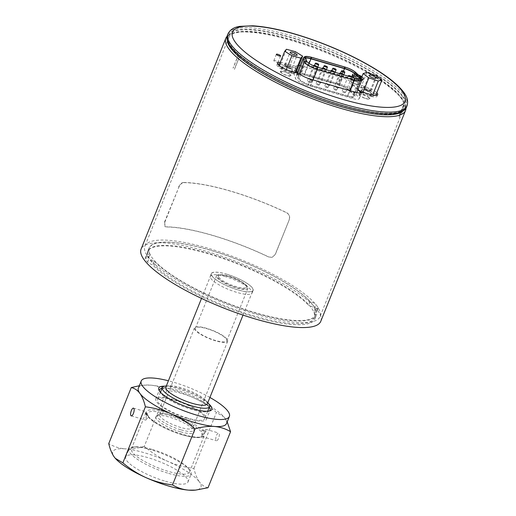 <?xml version="1.0" encoding="UTF-8"?>
<svg xmlns="http://www.w3.org/2000/svg" width="516" height="516" viewBox="0 0 516 516"><rect width="100%" height="100%" fill="white"/><g stroke="black" fill="none" stroke-linecap="round" stroke-linejoin="round"><path stroke-width="0.39" stroke-dasharray="2.58 1.94" d="M146.492 414.032L146.647 413.477L145.151 413.039L146.441 411.936L147.028 415.599L148.524 416.038L148.492 416.76A31.302 7.734 21.9 0 0 183.386 434.511A31.302 7.734 21.9 0 0 203.891 435.91A31.302 7.734 21.9 0 0 204.368 435.201A31.302 7.734 21.9 0 0 204.162 433.021L204.484 432.389L205.981 432.821L205.723 429.26L204.104 430.267L202.607 429.828L202.162 430.292A31.302 7.734 21.9 0 0 170.886 413.671A31.302 7.734 21.9 0 0 146.28 411.852A31.302 7.734 21.9 0 0 146.138 412.69A31.302 7.734 21.9 0 0 146.492 414.032L145.789 420.134L148.492 416.76M202.607 429.828A31.437 7.766 -158.1 0 1 204.484 432.389M148.524 416.038A31.437 7.766 -158.1 0 1 146.647 413.477M204.104 430.267A33.095 8.172 -158.1 0 1 205.981 432.821M147.028 415.599A33.095 8.172 -158.1 0 1 145.151 413.039M188.114 418.753A27.277 6.74 21.9 0 0 206.406 419.353A27.277 6.74 21.9 0 0 183.606 402.932A27.277 6.74 21.9 0 0 155.78 399.01A27.277 6.74 21.9 0 0 188.114 418.753M187.65 418.115A25.458 6.289 -158.1 0 1 157.47 399.687A25.458 6.289 -158.1 0 1 183.438 403.351A25.458 6.289 -158.1 0 1 204.717 418.676A25.458 6.289 -158.1 0 1 187.65 418.115M180.665 429.757A19.679 4.857 -158.1 0 1 162.843 421.83A19.679 4.857 -158.1 0 1 157.806 414.928A19.679 4.857 -158.1 0 1 158.406 414.606A19.679 4.857 -158.1 0 1 177.414 418.341A19.679 4.857 -158.1 0 1 193.713 428.796A19.679 4.857 -158.1 0 1 193.926 429.447A19.679 4.857 -158.1 0 1 180.665 429.757M180.284 431.724A20.711 5.115 -158.1 0 1 161.527 423.384A20.711 5.115 -158.1 0 1 156.225 416.122A20.711 5.115 -158.1 0 1 176.859 419.714A20.711 5.115 -158.1 0 1 194.235 431.402A20.711 5.115 -158.1 0 1 180.284 431.724M180.852 427.519A17.886 4.418 -158.1 0 1 159.65 414.574A17.886 4.418 -158.1 0 1 160.618 413.748A17.886 4.418 -158.1 0 1 177.891 417.147A17.886 4.418 -158.1 0 1 192.713 426.648A17.886 4.418 -158.1 0 1 192.842 427.912A17.886 4.418 -158.1 0 1 180.852 427.519M215.694 340.837A17.886 4.418 -158.1 0 1 194.493 327.892A17.886 4.418 -158.1 0 1 212.74 330.466A17.886 4.418 -158.1 0 1 227.685 341.237A17.886 4.418 -158.1 0 1 215.694 340.837M165.784 386.026A25.458 6.289 -158.1 0 1 188.288 391.283A25.458 6.289 -158.1 0 1 208.174 403.067M165.842 387.174A22.362 5.521 -158.1 0 1 168.887 385.768A22.362 5.521 -158.1 0 1 188.65 390.386A22.362 5.521 -158.1 0 1 206.11 400.732A22.362 5.521 -158.1 0 1 207.335 403.854M164.572 386.194A28.644 7.076 -158.1 0 1 208.928 404.028M159.425 390.935A27.277 6.74 21.9 0 0 159.689 391.708A27.277 6.74 21.9 0 0 191.823 409.523A27.277 6.74 21.9 0 0 208.638 411.387A27.277 6.74 21.9 0 0 209.361 411.013M209.328 407.201A27.277 6.74 21.9 0 0 187.314 393.702A27.277 6.74 21.9 0 0 162.082 388.213M209.902 397.462A47.511 11.739 21.9 0 0 168.41 380.782M226.537 423.526A47.511 11.739 21.9 0 0 225.028 418.244A47.511 11.739 21.9 0 0 223.938 416.896A47.511 11.739 21.9 0 0 193.145 397.591A47.511 11.739 21.9 0 0 150.569 385.149A47.511 11.739 21.9 0 0 144.828 385.097A47.511 11.739 21.9 0 0 138.365 388.084M219.087 436.652A4.025 1.445 -73.7 0 0 218.661 433.04A4.025 1.445 -73.7 0 0 216.307 435.981A4.025 1.445 -73.7 0 0 216.075 440.516A4.025 1.445 -73.7 0 0 216.404 440.761A4.025 1.445 -73.7 0 0 219.087 436.652M204.162 433.021L201.859 436.517L201.737 431.176L202.162 430.292M152.42 449.488A31.302 7.734 -158.1 0 1 187.811 467.78A31.302 7.734 -158.1 0 1 189.52 472.146A31.302 7.734 -158.1 0 1 168.538 471.45A31.302 7.734 -158.1 0 1 131.432 448.791A31.302 7.734 -158.1 0 1 135.689 446.824A31.302 7.734 -158.1 0 1 152.42 449.488M168.648 473.398A33.54 8.282 21.9 0 0 191.126 474.14A33.54 8.282 21.9 0 0 189.295 469.457A33.54 8.282 21.9 0 0 163.101 453.945A33.54 8.282 21.9 0 0 133.451 447.011A33.54 8.282 21.9 0 0 128.89 449.12A33.54 8.282 21.9 0 0 168.648 473.398M165.488 481.26A33.54 8.282 21.9 0 0 187.966 482.002A33.54 8.282 21.9 0 0 159.941 461.807A33.54 8.282 21.9 0 0 125.73 456.983A33.54 8.282 21.9 0 0 165.488 481.26M139.307 385.749L143.745 385.188L150.569 385.149C156.342 385.645 161.747 387.387 166.791 390.373C176.253 391.625 185.038 394.031 193.145 397.591C201.221 401.222 208.986 406.169 216.436 412.432L224.034 417.012L227.195 421.888M144.254 446.424C137.198 448.456 130.767 449.255 124.962 448.836A47.511 11.739 -158.1 0 1 167.545 461.272C159.47 457.64 151.704 452.693 144.254 446.424L166.791 390.373M115.307 458.337A47.511 11.739 -158.1 0 1 114.268 457.053A47.511 11.739 -158.1 0 1 124.962 448.836C119.19 448.34 113.784 446.598 108.741 443.612M208.025 487.743C204.613 486.969 201.75 485.027 199.428 481.931A47.511 11.739 -158.1 0 1 194.474 490.2M199.428 481.931C197.144 478.758 195.3 474.275 193.9 468.489C184.438 467.238 175.653 464.832 167.545 461.272A47.511 11.739 -158.1 0 1 199.428 481.931M193.9 468.489L216.436 412.432M226.234 338.986A16.899 4.173 -158.1 0 1 226.769 340.87A16.899 4.173 -158.1 0 1 212.515 339.554A16.899 4.173 -158.1 0 1 195.945 330.137A16.899 4.173 -158.1 0 1 195.409 328.26A16.899 4.173 -158.1 0 1 209.67 329.569A16.899 4.173 -158.1 0 1 226.234 338.986M212.179 276.157A22.362 5.521 21.9 0 0 234.096 288.612A22.362 5.521 21.9 0 0 252.963 290.347A22.362 5.521 21.9 0 0 234.277 276.886A22.362 5.521 21.9 0 0 211.47 273.667A22.362 5.521 21.9 0 0 212.179 276.157M226.414 274.106A22.536 5.566 -158.1 0 1 253.124 290.418A22.536 5.566 -158.1 0 1 230.142 287.173A22.536 5.566 -158.1 0 1 211.308 273.603A22.536 5.566 -158.1 0 1 226.414 274.106M218.9 277.415A15.138 3.741 21.9 0 0 235.541 286.438A15.138 3.741 21.9 0 0 246.409 285.954A15.138 3.741 21.9 0 0 246.042 285.342A15.138 3.741 21.9 0 0 233.013 277.569A15.138 3.741 21.9 0 0 219.242 275.028A15.138 3.741 21.9 0 0 218.9 277.415M218.016 277.86A15.848 3.915 21.9 0 0 235.431 287.309A15.848 3.915 21.9 0 0 246.803 286.799A15.848 3.915 21.9 0 0 233.677 278.376A15.848 3.915 21.9 0 0 218.371 275.37A15.848 3.915 21.9 0 0 218.016 277.86M217.068 277.582A16.899 4.173 21.9 0 0 233.638 286.999A16.899 4.173 21.9 0 0 247.899 288.315A16.899 4.173 21.9 0 0 233.774 278.137A16.899 4.173 21.9 0 0 216.533 275.705A16.899 4.173 21.9 0 0 217.068 277.582M209.419 249.97A89.526 22.111 21.9 0 0 149.408 247.983A89.526 22.111 21.9 0 0 224.221 301.892A89.526 22.111 21.9 0 0 315.534 314.766A89.526 22.111 21.9 0 0 209.419 249.97M208.148 253.13A89.526 22.111 21.9 0 0 148.131 251.15A89.526 22.111 21.9 0 0 222.951 305.059A89.526 22.111 21.9 0 0 314.263 317.933A89.526 22.111 21.9 0 0 208.148 253.13M225.395 276.634A22.536 5.566 21.9 0 0 210.289 276.137A22.536 5.566 21.9 0 0 229.123 289.708A22.536 5.566 21.9 0 0 252.105 292.946A22.536 5.566 21.9 0 0 225.395 276.634M155.8 264.985A94.376 23.31 -158.1 0 1 144.906 246.177A94.376 23.31 -158.1 0 1 208.174 248.267A94.376 23.31 -158.1 0 1 320.036 316.579A94.376 23.31 -158.1 0 1 250.557 312.606A94.376 23.31 -158.1 0 1 155.8 264.985M239.463 56.605L234.374 69.273A94.376 23.31 -158.1 0 0 234.451 69.338L239.54 56.676A94.376 23.31 21.9 0 0 334.297 104.29A94.376 23.31 21.9 0 0 403.776 108.263A94.376 23.31 21.9 0 0 404.112 104.754L399.023 117.422A94.376 23.31 -158.1 0 0 399.016 117.371L404.105 104.709A94.376 23.31 21.9 0 0 403.944 103.903L398.849 116.564A94.376 23.31 -158.1 0 0 398.836 116.519L403.931 103.858A94.376 23.31 21.9 0 0 317.05 48.375A94.376 23.31 21.9 0 0 228.646 37.861A94.376 23.31 21.9 0 0 238.14 55.418L233.051 68.08A94.376 23.31 -158.1 0 0 233.122 68.151L238.211 55.483A94.376 23.31 21.9 0 0 239.463 56.605A5.283 1.303 -158.1 0 0 239.54 56.676M281.065 71.685A5.012 1.238 21.9 0 0 281.007 71.776A5.012 1.238 21.9 0 0 285.193 74.794A5.012 1.238 21.9 0 0 290.302 75.517A5.012 1.238 21.9 0 0 286.315 72.582A5.012 1.238 21.9 0 0 281.065 71.685M365.115 98.227A5.012 1.238 21.9 0 0 369.185 98.562A5.012 1.238 21.9 0 0 364.999 95.544A5.012 1.238 21.9 0 0 359.891 94.828A5.012 1.238 21.9 0 0 365.115 98.227M354.247 80.98A4.928 1.219 21.9 0 0 350.945 80.87A4.928 1.219 21.9 0 0 356.782 84.437A4.928 1.219 21.9 0 0 360.091 84.547A4.928 1.219 21.9 0 0 354.247 80.98M310.039 301.421A89.79 22.175 21.9 0 0 220.506 253.362A89.79 22.175 21.9 0 0 149.163 247.886A89.79 22.175 21.9 0 0 150.014 254.665A5.283 1.303 21.9 0 0 146.738 254.627A5.283 1.303 21.9 0 0 146.847 255.13A94.37 23.31 21.9 0 0 149.15 258.264A5.283 1.303 21.9 0 0 154.239 261.115A90.494 22.349 21.9 0 0 244.455 309.587A90.494 22.349 21.9 0 0 316.437 315.128A90.494 22.349 21.9 0 0 315.547 308.239A5.283 1.303 21.9 0 0 318.204 308.129A5.283 1.303 21.9 0 0 318.095 307.626A94.37 23.31 21.9 0 0 315.792 304.485A5.283 1.303 21.9 0 0 310.039 301.421L308.51 305.22A89.79 22.175 21.9 0 0 218.977 257.161A89.79 22.175 21.9 0 0 147.634 251.685A89.79 22.175 21.9 0 0 148.485 258.464A5.283 1.303 21.9 0 0 145.209 258.426A5.283 1.303 21.9 0 0 145.319 258.929A94.37 23.31 21.9 0 0 147.621 262.064A5.283 1.303 21.9 0 0 152.71 264.914A90.494 22.349 21.9 0 0 242.926 313.386A90.494 22.349 21.9 0 0 314.908 318.927A90.494 22.349 21.9 0 0 314.025 312.038L315.547 308.239M297.706 72.008A10.565 2.612 -158.1 0 1 300.802 72.737L339.418 84.018A10.565 2.612 -158.1 0 1 350.99 89.803L358.304 96.795A10.565 2.612 -158.1 0 1 359.252 98.653A10.565 2.612 -158.1 0 1 352.17 98.421L307.994 85.514A10.565 2.612 -158.1 0 1 295.481 78.438L293.727 73.072A10.565 2.612 -158.1 0 1 293.72 72.504A10.565 2.612 -158.1 0 1 296.797 71.885M357.878 89.816L352.899 85.056A10.565 2.612 21.9 0 0 352.531 84.727L353.17 83.141L364.141 86.346A11.442 2.825 -158.1 0 1 376.809 92.751M361.6 92.596L361.206 93.57A10.565 2.612 21.9 0 0 360.942 92.893M297.197 73.098L297.39 73.691A10.565 2.612 21.9 0 0 298.7 75.304L299.332 73.724M154.239 261.115L152.71 264.914M314.025 312.038A5.283 1.303 21.9 0 0 316.676 311.928A5.283 1.303 21.9 0 0 316.566 311.425A94.37 23.31 21.9 0 0 314.263 308.284A5.283 1.303 21.9 0 0 308.51 305.22M295.423 72.582L294.752 73.343L285.812 70.892L278.621 66.448L279.027 65.435M285.812 70.892L286.335 69.602M294.752 73.343L295.1 72.485M278.621 66.448L280.369 64.455L289.308 66.906L296.5 71.343M289.308 66.906L295.416 51.71M280.369 64.455L286.477 49.259M285.103 64.881A3.799 0.935 21.9 0 0 285.058 64.952A3.799 0.935 21.9 0 0 285.245 65.455A3.799 0.935 21.9 0 0 288.231 67.235A3.799 0.935 21.9 0 0 291.624 68.015A3.799 0.935 21.9 0 0 292.101 67.783A3.799 0.935 21.9 0 0 289.083 65.558A3.799 0.935 21.9 0 0 285.103 64.881M320.791 321.294A96.834 23.917 21.9 0 0 317.721 310.529A96.834 23.917 21.9 0 0 222.796 256.581A96.834 23.917 21.9 0 0 141.1 249.06M405.989 108.237A96.834 23.917 21.9 0 0 404.854 103.6A96.834 23.917 21.9 0 0 402.48 99.685A96.834 23.917 21.9 0 0 319.178 49.994A96.834 23.917 21.9 0 0 231.097 33.746A96.834 23.917 21.9 0 0 227.066 36.313M289.173 219.687C290.076 216.662 289.186 214.34 286.515 212.708A96.834 23.917 21.9 0 0 183.586 182.638C181.684 182.928 180.084 184.528 178.781 187.431L164.785 222.254L165.017 226.769L165.771 226.956A96.834 23.917 -158.1 0 1 268.694 257.026L272.08 257.349L275.176 254.511L289.302 219.648C290.205 216.63 289.321 214.301 286.644 212.669L286.515 212.708M227.253 40.293A95.421 23.568 -158.1 0 1 227.672 37.474A95.421 23.568 -158.1 0 1 232.839 33.076A95.421 23.568 -158.1 0 1 319.636 49.084A95.421 23.568 -158.1 0 1 401.725 98.046A95.421 23.568 -158.1 0 1 404.067 101.904A95.421 23.568 -158.1 0 1 404.75 108.657A95.421 23.568 -158.1 0 1 403.099 110.979M150.014 254.665L148.485 258.464M164.785 222.254L164.746 226.614L165.501 226.801A97.182 24.007 -158.1 0 1 268.823 256.987L272.209 257.316L275.305 254.472L289.302 219.648M164.514 222.106L178.781 187.431M183.586 182.638L183.315 182.483C181.413 182.774 179.813 184.373 178.51 187.276M183.315 182.483A97.182 24.007 -158.1 0 1 286.644 212.669M375.087 95.357L372.165 96.228L372.649 95.028M358.007 89.487L357.046 88.765L360.736 87.662L370.14 90.842L375.854 95.131M370.14 90.842L376.248 75.646M360.736 87.662L366.844 72.466M357.046 88.765L361.348 78.051M372.165 96.228L362.761 93.048L361.729 92.274M362.761 93.048L363.045 92.338M367.902 90.571A3.799 0.935 21.9 0 0 370.507 91.061A3.799 0.935 21.9 0 0 370.991 90.829A3.799 0.935 21.9 0 0 367.818 88.546A3.799 0.935 21.9 0 0 363.948 87.997A3.799 0.935 21.9 0 0 364.128 88.5A3.799 0.935 21.9 0 0 367.902 90.571M359.104 75.678A5.631 1.393 21.9 0 0 352.705 74.594A5.631 1.393 21.9 0 0 359.381 78.671A5.631 1.393 21.9 0 0 363.161 78.793A5.631 1.393 21.9 0 0 361.735 77.084M358.878 79.935A5.631 1.393 21.9 0 0 362.651 80.057A5.631 1.393 21.9 0 0 357.943 76.665A5.631 1.393 21.9 0 0 352.196 75.858A5.631 1.393 21.9 0 0 358.878 79.935M362 79.296A5.108 1.264 -158.1 0 1 362.161 79.864A5.108 1.264 -158.1 0 1 356.956 79.129A5.108 1.264 -158.1 0 1 352.686 76.052A5.108 1.264 -158.1 0 1 356.995 76.452A5.108 1.264 -158.1 0 1 362 79.296M358.691 79.69A4.928 1.219 21.9 0 0 362 79.799A4.928 1.219 21.9 0 0 357.878 76.826A4.928 1.219 21.9 0 0 352.854 76.123A4.928 1.219 21.9 0 0 358.691 79.69M406.369 107.47A96.479 23.833 21.9 0 0 403.312 96.744A96.479 23.833 21.9 0 0 308.729 42.989A96.479 23.833 21.9 0 0 227.33 35.494M402.364 96.466A95.421 23.568 21.9 0 0 308.813 43.305A95.421 23.568 21.9 0 0 228.311 35.888A95.421 23.568 21.9 0 0 308.058 93.351A95.421 23.568 21.9 0 0 405.389 107.07A95.421 23.568 21.9 0 0 402.364 96.466M300.254 65.68A10.565 2.612 -158.1 0 1 303.35 66.403L341.96 77.684A10.565 2.612 -158.1 0 1 353.17 83.141M280.278 62.326A11.442 2.825 -158.1 0 1 285.251 63.3L296.223 66.506L295.584 68.086A10.565 2.612 21.9 0 0 295.636 68.325L296.571 71.182M296.223 66.506A10.565 2.612 -158.1 0 1 296.268 66.171A10.565 2.612 -158.1 0 1 298.848 65.506M273.906 60.849A2.29 0.568 -158.1 0 1 273.835 60.598A2.29 0.568 -158.1 0 1 276.17 60.927A2.29 0.568 -158.1 0 1 278.079 62.301A2.29 0.568 -158.1 0 1 276.15 62.126A2.29 0.568 -158.1 0 1 273.906 60.849M298.7 75.304L290.508 72.911A11.442 2.825 -158.1 0 1 276.944 64.629A11.442 2.825 -158.1 0 1 277.756 64.036M279.646 63.907A11.442 2.825 -158.1 0 1 284.613 64.881L295.584 68.086M352.531 84.727L363.503 87.933A11.442 2.825 -158.1 0 1 376.177 94.331M376.893 95.221A11.442 2.825 -158.1 0 1 377.067 96.215A11.442 2.825 -158.1 0 1 369.398 95.963L361.206 93.57M360.091 84.044A5.108 1.264 -158.1 0 1 360.252 84.611A5.108 1.264 -158.1 0 1 355.047 83.876A5.108 1.264 -158.1 0 1 350.777 80.806A5.108 1.264 -158.1 0 1 355.085 81.199A5.108 1.264 -158.1 0 1 360.091 84.044M361.91 76.665A5.986 1.477 -158.1 0 1 363.612 78.606A5.986 1.477 -158.1 0 1 358.562 78.142A5.986 1.477 -158.1 0 1 352.699 74.807A5.986 1.477 -158.1 0 1 352.505 74.143A5.986 1.477 -158.1 0 1 358.252 74.865M352.06 76.394A5.986 1.477 21.9 0 0 357.93 79.728A5.986 1.477 21.9 0 0 362.98 80.193A5.986 1.477 21.9 0 0 357.975 76.587A5.986 1.477 21.9 0 0 351.873 75.723A5.986 1.477 21.9 0 0 352.06 76.394M359.491 95.221A5.631 1.393 -158.1 0 1 359.31 94.596A5.631 1.393 -158.1 0 1 365.057 95.402A5.631 1.393 -158.1 0 1 369.766 98.795A5.631 1.393 -158.1 0 1 365.992 98.672A5.631 1.393 -158.1 0 1 359.491 95.221M280.607 72.169A5.631 1.393 -158.1 0 1 280.427 71.543A5.631 1.393 -158.1 0 1 284.2 71.672A5.631 1.393 -158.1 0 1 290.882 75.749A5.631 1.393 -158.1 0 1 286.128 75.31A5.631 1.393 -158.1 0 1 280.607 72.169M367.902 93.925A5.631 1.393 -158.1 0 1 361.219 89.842A5.631 1.393 -158.1 0 1 366.966 90.655A5.631 1.393 -158.1 0 1 371.675 94.047A5.631 1.393 -158.1 0 1 367.902 93.925M367.024 93.48A5.012 1.238 21.9 0 0 371.094 93.815A5.012 1.238 21.9 0 0 366.908 90.797A5.012 1.238 21.9 0 0 361.8 90.074A5.012 1.238 21.9 0 0 367.024 93.48M286.109 66.919A5.631 1.393 -158.1 0 1 292.791 71.002A5.631 1.393 -158.1 0 1 287.044 70.189A5.631 1.393 -158.1 0 1 282.336 66.796A5.631 1.393 -158.1 0 1 286.109 66.919M282.974 66.938A5.012 1.238 21.9 0 0 282.916 67.028A5.012 1.238 21.9 0 0 287.102 70.047A5.012 1.238 21.9 0 0 292.211 70.763A5.012 1.238 21.9 0 0 288.225 67.835A5.012 1.238 21.9 0 0 282.974 66.938M310.574 82.308A1.793 0.445 21.9 0 0 308.813 81.309A1.793 0.445 21.9 0 0 307.297 81.167A1.793 0.445 21.9 0 0 307.355 81.367A1.793 0.445 21.9 0 0 309.116 82.367A1.793 0.445 21.9 0 0 310.632 82.508A1.793 0.445 21.9 0 0 310.574 82.308M313.863 65.9A1.793 0.445 21.9 0 0 316.701 66.945M319.281 84.85A1.793 0.445 21.9 0 0 317.521 83.85A1.793 0.445 21.9 0 0 316.011 83.708A1.793 0.445 21.9 0 0 316.063 83.908A1.793 0.445 21.9 0 0 317.824 84.908A1.793 0.445 21.9 0 0 319.34 85.05A1.793 0.445 21.9 0 0 319.281 84.85M323.274 68.88A1.793 0.445 21.9 0 0 325.377 69.492M327.995 87.398A1.793 0.445 21.9 0 0 326.235 86.398A1.793 0.445 21.9 0 0 324.719 86.256A1.793 0.445 21.9 0 0 324.777 86.456A1.793 0.445 21.9 0 0 326.538 87.456A1.793 0.445 21.9 0 0 328.047 87.597A1.793 0.445 21.9 0 0 327.995 87.398M331.982 71.421A1.793 0.445 21.9 0 0 334.084 72.04M336.703 89.939A1.793 0.445 21.9 0 0 334.942 88.939A1.793 0.445 21.9 0 0 333.426 88.797A1.793 0.445 21.9 0 0 333.484 88.997A1.793 0.445 21.9 0 0 335.245 89.997A1.793 0.445 21.9 0 0 336.761 90.139A1.793 0.445 21.9 0 0 336.703 89.939M340.689 73.969A1.793 0.445 21.9 0 0 342.798 74.581M345.41 92.487A1.793 0.445 21.9 0 0 343.65 91.48A1.793 0.445 21.9 0 0 342.134 91.345A1.793 0.445 21.9 0 0 342.192 91.545A1.793 0.445 21.9 0 0 343.953 92.545A1.793 0.445 21.9 0 0 345.468 92.686A1.793 0.445 21.9 0 0 345.41 92.487M349.397 76.51A1.793 0.445 21.9 0 0 351.506 77.129M338.483 87.701A1.793 0.445 21.9 0 0 336.722 86.701A1.793 0.445 21.9 0 0 335.207 86.565A1.793 0.445 21.9 0 0 335.265 86.765A1.793 0.445 21.9 0 0 337.025 87.765A1.793 0.445 21.9 0 0 338.541 87.901A1.793 0.445 21.9 0 0 338.483 87.701M329.776 85.159A1.793 0.445 21.9 0 0 328.015 84.16A1.793 0.445 21.9 0 0 326.499 84.018A1.793 0.445 21.9 0 0 326.557 84.218A1.793 0.445 21.9 0 0 328.318 85.217A1.793 0.445 21.9 0 0 329.827 85.359A1.793 0.445 21.9 0 0 329.776 85.159M321.062 82.612A1.793 0.445 21.9 0 0 319.301 81.612A1.793 0.445 21.9 0 0 317.791 81.476A1.793 0.445 21.9 0 0 317.843 81.676A1.793 0.445 21.9 0 0 319.604 82.676A1.793 0.445 21.9 0 0 321.12 82.812A1.793 0.445 21.9 0 0 321.062 82.612M312.354 80.07A1.793 0.445 21.9 0 0 310.593 79.071A1.793 0.445 21.9 0 0 309.078 78.929A1.793 0.445 21.9 0 0 309.136 79.129A1.793 0.445 21.9 0 0 310.896 80.128A1.793 0.445 21.9 0 0 312.412 80.27A1.793 0.445 21.9 0 0 312.354 80.07M299.228 78.696L298.119 75.297A9.475 2.341 -158.1 0 1 298.113 74.781A9.475 2.341 -158.1 0 1 304.459 74.994L337.98 84.785A9.475 2.341 -158.1 0 1 348.352 89.971L352.989 94.409A9.475 2.341 -158.1 0 1 353.847 96.073A9.475 2.341 -158.1 0 1 347.494 95.866L310.451 85.043A9.475 2.341 -158.1 0 1 299.228 78.696L305.717 62.552A9.475 2.341 21.9 0 0 316.94 68.892L310.451 85.043M349.532 90.248A10.881 2.69 21.9 0 0 337.619 84.289L304.098 74.498A10.881 2.69 21.9 0 0 296.803 74.259A10.881 2.69 21.9 0 0 296.81 74.846L297.919 78.251A10.881 2.69 21.9 0 0 310.813 85.533L347.855 96.357A10.881 2.69 21.9 0 0 355.15 96.602A10.881 2.69 21.9 0 0 354.17 94.686L349.532 90.248L356.027 74.104L360.665 78.535L354.17 94.686M359.994 78.684A9.12 2.251 -158.1 0 1 360.136 79.477A9.12 2.251 -158.1 0 1 354.021 79.277L316.979 68.454A9.12 2.251 -158.1 0 1 306.175 62.346L305.059 58.947A9.12 2.251 -158.1 0 1 305.059 58.45A9.12 2.251 -158.1 0 1 305.672 57.992M182.606 434.891A29.741 7.347 -158.1 0 1 148.047 412.503A29.741 7.347 -158.1 0 1 194.203 425.984A29.741 7.347 -158.1 0 1 182.606 434.891M359.826 93.003L358.304 96.795M352.899 85.056L350.99 89.803M354.718 92.087L352.17 98.421M310.542 79.18L307.994 85.514M297.39 73.691L295.481 78.438M318.095 307.626L316.566 311.425M314.263 308.284L315.792 304.485M147.621 262.064L149.15 258.264M146.847 255.13L145.319 258.929M407.001 105.883A96.479 23.833 21.9 0 0 403.944 95.157A96.479 23.833 21.9 0 0 314.212 43.131A96.479 23.833 21.9 0 0 227.969 33.914M341.96 77.684L339.418 84.018M303.35 66.403L300.802 72.737M295.636 68.325L293.727 73.072M285.251 63.3L284.613 64.881M290.508 72.911L291.147 71.331M363.503 87.933L364.141 86.346M370.03 94.376L369.398 95.963M305.698 58.063A9.475 2.341 21.9 0 0 304.601 58.637A9.475 2.341 21.9 0 0 304.608 59.153L298.119 75.297M305.569 57.682L305.059 58.947A0.355 0.335 -18.1 0 0 304.608 59.153L305.717 62.552A0.355 0.335 -18.1 0 1 306.175 62.346L306.685 61.082M309.11 63.436L304.459 74.994M343.443 71.195L337.98 84.785M303.298 58.114A10.881 2.69 -158.1 0 1 310.587 58.353L344.108 68.144L337.619 84.289M344.875 67.086A1.761 0.632 -73.7 0 0 344.108 68.144A10.881 2.69 -158.1 0 1 356.027 74.104A1.761 1.451 133.7 0 0 355.769 72.485M360.407 76.916A1.761 1.451 133.7 0 1 360.665 78.535A10.881 2.69 -158.1 0 1 361.645 80.451M350.112 90.745L347.855 96.357M313.07 79.922L310.813 85.533M299.641 73.975L297.919 78.251M297.48 73.182L296.81 74.846M311.535 57.282A1.761 0.632 -73.7 0 0 310.587 58.353L304.098 74.498M354.531 78.013L353.982 79.716A9.475 2.341 21.9 0 0 360.336 79.928A9.475 2.341 21.9 0 0 359.904 78.709M317.488 67.19L316.94 68.892L353.982 79.716L347.494 95.866M359.265 78.793L352.989 94.409M353.305 77.652L348.352 89.971M146.138 412.69C145.918 413.651 146.808 415.303 148.802 417.631C151.22 420.114 154.858 422.714 159.721 425.429C166.913 429.377 174.589 432.569 182.748 434.994C194.577 438.136 201.621 438.439 203.891 435.91M157.806 414.928L156.225 416.122M193.926 429.447L194.235 431.402M160.618 413.748L158.406 414.606M192.713 426.648L193.713 428.796M194.493 327.892L159.65 414.574M227.685 341.237L192.842 427.912M168.887 385.768L166.32 385.981M206.11 400.732L207.813 402.661M160.463 392.244L157.47 399.687M207.709 411.233L204.717 418.676M131.245 415.883L145.789 420.134M133.502 408.156L146.441 411.936M208.638 411.387L210.322 410.73M159.689 391.708L158.928 390.07M201.859 436.517L216.404 440.761M205.723 429.254L218.661 433.04M135.689 446.824L133.451 447.011M187.811 467.78L189.295 469.457M187.966 482.002L191.126 474.14M125.73 456.983L128.89 449.12M189.52 472.146L204.368 435.201M131.432 448.791L146.28 411.852M206.406 419.353L210.115 410.13M155.78 399.01L159.496 389.78M144.828 385.097L143.745 385.188M243.01 315.108L252.963 290.347M201.517 298.429L211.47 273.667M219.242 275.028L218.371 275.37M246.409 285.954L246.803 286.799M226.769 340.87L247.899 288.315M195.409 328.26L216.533 275.705M314.263 317.933L315.534 314.766M148.131 251.15L149.408 247.983M252.105 292.946L253.124 290.418M210.289 276.137L211.308 273.603M228.646 37.861L144.906 246.177M403.776 108.263L320.036 316.579M361.8 92.319L359.252 98.653M314.908 318.927L316.437 315.128M318.204 308.129L316.676 311.928M292.101 67.783L297.19 55.115M285.058 64.952L290.147 52.284M285.245 65.455L287.754 68.415L291.624 68.015M232.839 33.076L231.097 33.746M404.067 101.904L404.854 103.6M147.634 251.685L149.163 247.886M145.209 258.426L146.738 254.627M370.991 90.829L376.08 78.168M363.948 87.997L369.037 75.336M364.128 88.5L366.644 91.461L370.507 91.061M362.651 80.057L363.161 78.793M352.196 75.858L352.705 74.594M360.091 84.547L362 79.799M350.945 80.87L352.854 76.123M404.75 108.657L405.389 107.07M227.672 37.474L228.311 35.888M296.268 66.171L293.72 72.504M276.382 54.264L273.835 60.598M280.627 55.973L278.079 62.301M277.582 63.049L276.944 64.629M377.706 94.628L377.067 96.215M360.252 84.611L362.161 79.864M350.777 80.806L352.686 76.052M362.98 80.193L363.612 78.606M351.873 75.723L352.505 74.143M361.8 90.074L359.891 94.828M371.094 93.815L369.185 98.562M361.219 89.842L359.31 94.596M371.675 94.047L369.766 98.795M282.336 66.796L280.427 71.543M292.791 71.002L290.882 75.749M282.916 67.028L281.007 71.776M292.211 70.763L290.302 75.517M313.496 65.745L307.297 81.167M316.863 67.003L310.632 82.508M322.107 68.538L316.011 83.708M325.57 69.55L319.34 85.05M330.814 71.085L324.719 86.256M334.284 72.092L328.047 87.597M339.528 73.627L333.426 88.797M342.992 74.639L336.761 90.139M348.236 76.174L342.134 91.345M351.699 77.181L345.468 92.686M340.625 73.091L335.207 86.565M343.779 74.872L338.541 87.901M331.917 70.544L326.499 84.018M335.071 72.324L329.827 85.359M323.203 68.002L317.791 81.476M326.357 69.783L321.12 82.812M314.496 65.455L309.078 78.929M317.65 67.235L312.412 80.27M353.847 96.073L360.336 79.928C360.658 79.535 360.362 78.871 359.433 77.935L354.795 73.504C352.499 71.518 349.119 69.821 344.662 68.428L311.142 58.631L306.02 57.857L304.601 58.637L298.113 74.781M356.756 92.609L355.15 96.602M297.261 73.117L296.803 74.259M305.059 58.45L305.569 57.186M360.136 79.477L360.645 78.213"/><path stroke-width="0.77" d="M207.813 402.661L208.174 403.067A25.458 6.289 -158.1 0 1 209.56 406.614A25.458 6.289 -158.1 0 1 192.494 406.053A25.458 6.289 -158.1 0 1 162.321 387.626A25.458 6.289 -158.1 0 1 165.784 386.026L166.32 385.981M243.01 315.108L207.335 403.854A22.362 5.521 -158.1 0 1 192.345 403.357A22.362 5.521 -158.1 0 1 166.552 389.657A22.362 5.521 -158.1 0 1 165.842 387.174L201.517 298.429M133.928 411.774A4.025 1.445 106.3 0 1 131.245 415.883A4.025 1.445 106.3 0 1 130.916 415.638A4.025 1.445 106.3 0 1 131.154 411.104A4.025 1.445 106.3 0 1 133.502 408.156A4.025 1.445 106.3 0 1 133.928 411.774M208.928 404.028A28.644 7.076 -158.1 0 1 210.322 410.73A28.644 7.076 -158.1 0 1 192.668 408.775A28.644 7.076 -158.1 0 1 158.928 390.07A28.644 7.076 -158.1 0 1 164.572 386.194M209.361 411.013A27.277 6.74 21.9 0 0 210.115 410.13A27.277 6.74 21.9 0 0 209.328 407.201M162.082 388.213A27.277 6.74 21.9 0 0 159.496 389.78A27.277 6.74 21.9 0 0 159.425 390.935M168.41 380.782A47.511 11.739 21.9 0 0 141.21 381.008A47.511 11.739 21.9 0 0 197.531 415.399A47.511 11.739 21.9 0 0 229.381 416.451A47.511 11.739 21.9 0 0 209.902 397.462M141.21 381.008L138.365 388.084A47.511 11.739 21.9 0 0 139.875 393.366A47.511 11.739 21.9 0 0 171.757 414.019A47.511 11.739 21.9 0 0 194.687 422.475A47.511 11.739 21.9 0 0 214.334 426.461A47.511 11.739 21.9 0 0 226.537 423.526L229.381 416.451M227.195 421.888L230.562 431.686C225.518 428.699 220.106 426.958 214.334 426.461C208.529 426.042 202.098 426.842 195.042 428.867C187.592 422.604 179.832 417.657 171.757 414.019C163.649 410.465 154.864 408.059 145.402 406.802C144.003 401.022 142.158 396.54 139.875 393.366C137.553 390.264 134.689 388.329 131.277 387.555L139.307 385.749M131.277 387.555L108.741 443.612C110.14 449.397 111.985 453.874 114.268 457.053L115.261 458.285L122.866 462.858L145.402 406.802M122.866 462.858C130.316 469.121 138.082 474.075 146.157 477.706C154.258 481.267 163.043 483.673 172.512 484.924L195.042 428.867M172.512 484.924C177.549 487.91 182.961 489.652 188.733 490.148A47.511 11.739 -158.1 0 1 146.157 477.706A47.511 11.739 -158.1 0 1 115.358 458.395A47.511 11.739 -158.1 0 1 115.307 458.337M195.551 490.11L194.474 490.2A47.511 11.739 -158.1 0 1 188.733 490.148L195.551 490.11L208.025 487.743L230.562 431.686M360.942 92.893A10.565 2.612 21.9 0 0 360.213 92.041L357.878 89.816M376.809 92.751A11.442 2.825 -158.1 0 1 377.706 94.628A11.442 2.825 -158.1 0 1 370.03 94.376L361.845 91.983L361.6 92.596M361.845 91.983A10.565 2.612 -158.1 0 1 361.8 92.319A10.565 2.612 -158.1 0 1 354.718 92.087L310.542 79.18A10.565 2.612 -158.1 0 1 299.332 73.724L291.147 71.331A11.442 2.825 -158.1 0 1 277.582 63.049A11.442 2.825 -158.1 0 1 280.278 62.326M290.192 52.219A3.799 0.935 -158.1 0 1 294.172 52.896A3.799 0.935 -158.1 0 1 297.19 55.115A3.799 0.935 -158.1 0 1 293.32 54.573A3.799 0.935 -158.1 0 1 290.147 52.284A3.799 0.935 -158.1 0 1 290.192 52.219M284.729 51.252L286.477 49.259L295.416 51.71L302.615 56.154L300.867 58.147L291.921 55.696L284.729 51.252L279.027 65.435M286.335 69.602L291.921 55.696M295.1 72.485L300.867 58.147M302.615 56.154L296.5 71.343L295.423 72.582M227.066 36.313A96.834 23.917 21.9 0 0 225.86 38.21L141.1 249.06A96.834 23.917 21.9 0 0 144.17 259.825A96.834 23.917 21.9 0 0 239.095 313.767A96.834 23.917 21.9 0 0 320.791 321.294L405.55 110.45A96.834 23.917 21.9 0 0 405.989 108.237M225.86 38.21A96.834 23.917 21.9 0 0 306.781 96.524A96.834 23.917 21.9 0 0 405.55 110.45M403.099 110.979A95.421 23.568 -158.1 0 1 307.42 94.931A95.421 23.568 -158.1 0 1 227.253 40.293M372.997 77.91A3.799 0.935 -158.1 0 1 369.037 75.336A3.799 0.935 -158.1 0 1 372.907 75.878A3.799 0.935 -158.1 0 1 376.08 78.168A3.799 0.935 -158.1 0 1 372.997 77.91M378.273 81.031L368.869 77.852L363.154 73.569L366.844 72.466L376.248 75.646L381.963 79.935L378.273 81.031L372.649 95.028M381.963 79.935L375.854 95.131L375.087 95.357M361.348 78.051L363.154 73.569M361.729 92.274L358.007 89.487M363.045 92.338L368.869 77.852M361.735 77.084A5.631 1.393 21.9 0 0 359.104 75.678M227.33 35.494A96.479 23.833 21.9 0 0 307.962 93.59A96.479 23.833 21.9 0 0 406.369 107.47L407.001 105.883A96.479 23.833 21.9 0 1 308.594 92.009A96.479 23.833 21.9 0 1 227.969 33.914L227.33 35.494M296.571 71.182L297.197 73.098M298.848 65.506A10.565 2.612 -158.1 0 1 300.254 65.68M296.797 71.885A10.565 2.612 -158.1 0 1 297.706 72.008M276.453 54.515A2.29 0.568 -158.1 0 1 276.382 54.264A2.29 0.568 -158.1 0 1 278.711 54.593A2.29 0.568 -158.1 0 1 280.627 55.973A2.29 0.568 -158.1 0 1 278.698 55.793A2.29 0.568 -158.1 0 1 276.453 54.515M277.756 64.036A11.442 2.825 -158.1 0 1 279.646 63.907M376.177 94.331A11.442 2.825 -158.1 0 1 376.893 95.221M358.252 74.865A5.986 1.477 -158.1 0 1 361.91 76.665M316.701 66.945A1.793 0.445 21.9 0 0 316.934 66.835A1.793 0.445 21.9 0 0 315.431 65.751A1.793 0.445 21.9 0 0 313.599 65.493A1.793 0.445 21.9 0 0 313.657 65.693A1.793 0.445 21.9 0 0 313.863 65.9M325.377 69.492A1.793 0.445 21.9 0 0 325.641 69.376A1.793 0.445 21.9 0 0 324.138 68.299A1.793 0.445 21.9 0 0 322.307 68.041A1.793 0.445 21.9 0 0 322.365 68.241A1.793 0.445 21.9 0 0 323.274 68.88M334.084 72.04A1.793 0.445 21.9 0 0 334.349 71.924A1.793 0.445 21.9 0 0 332.852 70.84A1.793 0.445 21.9 0 0 331.02 70.582A1.793 0.445 21.9 0 0 331.072 70.782A1.793 0.445 21.9 0 0 331.982 71.421M342.798 74.581A1.793 0.445 21.9 0 0 343.056 74.465A1.793 0.445 21.9 0 0 341.56 73.388A1.793 0.445 21.9 0 0 339.728 73.13A1.793 0.445 21.9 0 0 339.786 73.33A1.793 0.445 21.9 0 0 340.689 73.969M351.506 77.129A1.793 0.445 21.9 0 0 351.77 77.013A1.793 0.445 21.9 0 0 350.267 75.929A1.793 0.445 21.9 0 0 348.435 75.671A1.793 0.445 21.9 0 0 348.493 75.871A1.793 0.445 21.9 0 0 349.397 76.51M341.566 71.092A1.793 0.445 21.9 0 0 343.321 72.092A1.793 0.445 21.9 0 0 344.836 72.234A1.793 0.445 21.9 0 0 343.34 71.15A1.793 0.445 21.9 0 0 341.508 70.892A1.793 0.445 21.9 0 0 341.566 71.092M332.852 68.551A1.793 0.445 21.9 0 0 334.613 69.55A1.793 0.445 21.9 0 0 336.129 69.686A1.793 0.445 21.9 0 0 334.626 68.609A1.793 0.445 21.9 0 0 332.794 68.351A1.793 0.445 21.9 0 0 332.852 68.551M324.145 66.003A1.793 0.445 21.9 0 0 325.906 67.003A1.793 0.445 21.9 0 0 327.421 67.144A1.793 0.445 21.9 0 0 325.918 66.061A1.793 0.445 21.9 0 0 324.087 65.803A1.793 0.445 21.9 0 0 324.145 66.003M315.437 63.462A1.793 0.445 21.9 0 0 317.198 64.461A1.793 0.445 21.9 0 0 318.714 64.597A1.793 0.445 21.9 0 0 317.211 63.52A1.793 0.445 21.9 0 0 315.379 63.262A1.793 0.445 21.9 0 0 315.437 63.462M305.672 57.992A9.12 2.251 -158.1 0 1 311.167 58.656L344.688 68.447A9.12 2.251 -158.1 0 1 354.679 73.44L359.317 77.871A9.12 2.251 -158.1 0 1 359.994 78.684M344.688 68.447L345.198 67.183A1.761 0.632 -73.7 0 0 345.056 67.074C349.674 68.499 353.241 70.305 355.769 72.485A1.761 1.451 133.7 0 0 355.189 72.175A9.12 2.251 21.9 0 0 345.198 67.183L311.677 57.386A9.12 2.251 21.9 0 0 305.569 57.186A9.12 2.251 21.9 0 0 305.569 57.682L306.685 61.082A9.12 2.251 21.9 0 0 317.488 67.19L354.531 78.013A9.12 2.251 21.9 0 0 360.645 78.213A9.12 2.251 21.9 0 0 359.826 76.607L355.189 72.175L354.679 73.44M360.213 92.041L359.826 93.003M315.605 40.945A92.957 22.962 -158.1 0 1 395.346 106.889A92.957 22.962 -158.1 0 1 245.319 52.361A92.957 22.962 -158.1 0 1 315.605 40.945M354.86 73.62L354.847 73.827A9.475 2.341 21.9 0 0 344.469 68.641L310.954 58.85A9.475 2.341 21.9 0 0 305.698 58.063M311.109 58.637L309.11 63.436M344.623 68.428L343.443 71.195M359.317 77.871L359.826 76.607A1.761 1.451 133.7 0 1 360.407 76.916L361.645 80.451A10.881 2.69 -158.1 0 1 354.35 80.212L350.112 90.745M354.531 78.013A1.761 0.632 -73.7 0 1 354.35 80.212L317.301 69.389L313.07 79.922M317.488 67.19A1.761 0.632 -73.7 0 1 317.301 69.389A10.881 2.69 -158.1 0 1 304.414 62.101L299.641 73.975M306.685 61.082A1.761 1.671 161.9 0 0 304.414 62.101L303.305 58.701L297.48 73.182M305.569 57.682A1.761 1.671 161.9 0 0 303.305 58.701A10.881 2.69 -158.1 0 1 303.298 58.114L297.261 73.117M359.504 78.058L354.847 73.827L353.305 77.652M359.904 78.709A9.475 2.341 21.9 0 0 359.484 78.258L359.265 78.793M311.167 58.656L311.677 57.386A1.761 0.632 -73.7 0 0 311.535 57.282L345.056 67.074A1.761 0.632 -73.7 0 0 344.875 67.086M162.321 387.626L160.463 392.244M209.56 406.614L207.709 411.233M227.969 33.914C230.046 29.715 233.961 27.206 239.701 26.374L252.763 25.8C269.81 26.884 290.734 31.882 315.534 40.803C337.845 48.981 357.672 58.327 375.009 68.841C388.896 77.329 398.52 85.217 403.88 92.499C407.35 97.014 408.395 101.478 407.001 105.883M322.307 68.041L322.107 68.538M331.02 70.582L330.814 71.085M339.728 73.13L339.528 73.627M348.435 75.671L348.236 76.174M341.508 70.892L340.625 73.091M344.836 72.234L343.779 74.872M332.794 68.351L331.917 70.544M336.129 69.686L335.071 72.324M324.087 65.803L323.203 68.002M327.421 67.144L326.357 69.783M315.379 63.262L314.496 65.455M318.714 64.597L317.65 67.235M361.645 80.451L356.756 92.609M360.407 76.916L355.769 72.485M311.535 57.282C304.04 55.367 304.459 56.979 303.298 58.114"/></g></svg>
